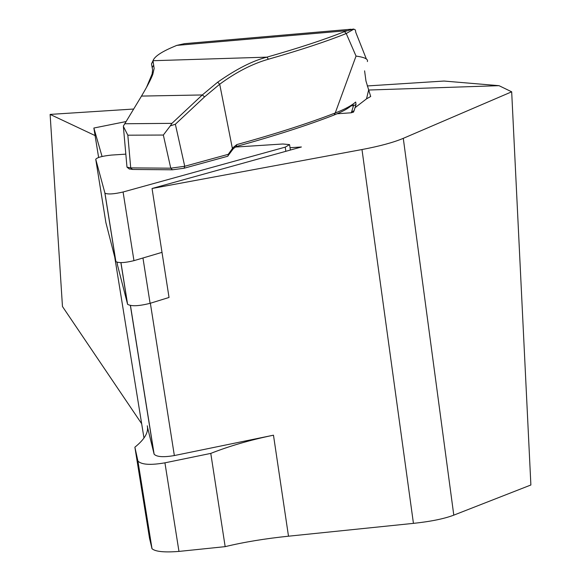 <?xml version="1.0" encoding="UTF-8"?>
<svg xmlns="http://www.w3.org/2000/svg" width="581" height="581" viewBox="0 0 581 581"><rect width="100%" height="100%" fill="white"/><g stroke="black" fill="none" stroke-linecap="round" stroke-linejoin="round"><path stroke-width="0.87" d="M364.599 70.846L365.965 81.028L370.685 96.49L366.531 98.835L355.332 107.478M337.089 113.774L351.185 112.787L353.466 112.155L354.076 110.782L351.658 111.719L353.495 105.669L353.03 104.21M290.035 147.712L301.401 146.986L152.048 188.491L169.035 297.465L150.094 303.318C138.91 306.143 131.415 306.477 127.602 304.328L120.957 262.627M368.528 90.033L499.021 85.676L511.679 91.813L403.287 138.336C393.497 142.454 379.734 146.194 361.985 149.542L152.048 188.491M102.06 156.492L93.861 128.031L126.055 121.56M499.021 85.676L444.058 81.042L367.25 85.952M511.679 91.813L530.881 484.99L453.79 515.144C444.262 518.775 430.819 521.513 413.44 523.365L288.496 536.198C265.081 538.623 243.969 542.102 225.167 546.648L178.97 551.413C164.408 552.553 155.425 551.659 152.019 548.733L149.528 538.289L134.879 447.196L137.922 461.031C141.474 464.72 150.479 465.323 164.931 462.832L210.78 453.398C229.306 446.063 250.208 439.991 273.477 435.191L174.351 455.555L150.363 303.238M147.545 427.478L154.139 454.226C156.819 456.964 163.559 457.407 174.351 455.555M143.979 438.03L114.777 257.376M98.617 157.458L93.861 128.031M122.809 274.675L122.983 275.343M141.67 423.731L62.465 306.514L50.119 114.406L95.081 135.576M147.276 425.8C148.772 432.206 144.64 439.338 134.879 447.196M50.119 114.406L133.666 109.032M210.78 453.398L225.167 546.648M351.113 29.224L184.453 43.669L176.784 45.383L172.724 47.112C161.053 52.101 154.473 56.64 152.999 60.714L266.897 57.149C298.612 48.114 324.467 39.61 344.46 31.635L353.146 29.05L355.361 29.892L355.804 32.405L366.335 58.95M152.999 60.714L154.147 68.456L152.81 74.31C150.878 79.423 147.102 86.678 141.488 96.083L141.35 96.373M170.298 125.874L171.947 123.354L202.304 94.957L141.503 96.083L123.288 126.222L127.827 135.191L130.718 167.88L170.756 168.192L184.729 166.268L228.246 154.328L233.177 147.516L236.823 144.596C275.982 133.768 308.787 123.223 335.237 112.975L356.037 56.074L346.232 33.531C326.181 41.563 300.246 50.126 268.422 59.218C252.379 63.794 236.14 72.124 219.705 84.223L204.585 96.867L175.36 124.24L170.298 125.874L163.341 135.046L127.827 135.191M204.585 96.867L202.304 94.957L217.65 82.212C236.242 69.117 252.655 60.758 266.897 57.149L268.422 59.218M351.89 105.038C348.912 108.117 342.986 111.436 334.111 115.009L335.237 112.975C344.635 109.351 351.447 105.706 355.688 102.031L356.008 104.544L354.076 110.782M367.374 61.586C368.332 59.102 364.556 57.265 356.037 56.074M334.111 115.009C307.748 125.249 275.067 135.765 236.075 146.579L233.279 148.729L227.65 156.267L184.032 168.25L172.477 169.797L132.453 169.456L129.076 168.81M351.185 112.787L351.658 111.719M146.565 87.223L152.135 73.969L152.621 69.778L151.488 63.895L152.985 60.736M127.036 167.154L130.718 167.88L132.453 169.456M353.967 29.072L346.232 33.531L344.46 31.635M228.246 154.328L228.057 155.955M150.094 303.318L142.955 257.993L162.005 252.35L133.957 260.658C124.944 262.859 118.923 263.178 115.895 261.617L105.887 222.588L95.742 159.267C97.194 157.415 102.452 156.02 111.537 155.069L125.83 154.147M117.515 265.183L127.602 304.328M115.895 261.617L104.958 193.197L95.742 159.267M104.958 193.197C107.957 194.504 113.999 194.105 123.085 191.999L133.957 260.658M234.92 147.087L282.831 143.994L289.592 144.611L285.235 147.138L123.085 191.999M288.496 536.198L273.477 435.191M413.44 523.365L361.985 149.542M154.001 453.855L130.376 305.504M453.79 515.144L403.287 138.336M164.931 462.832L178.97 551.413M137.726 460.493L151.844 548.326M346.625 30.706L176.784 45.383M368.586 90.215L366.531 98.835M217.65 82.212L219.705 84.223L232.618 149.644M356.008 104.544L353.495 105.669L351.055 105.844M175.36 124.24L184.729 166.268L184.032 168.25M172.477 169.797L170.756 168.192L163.341 135.046M124.726 123.753L171.947 123.354M233.177 147.516L233.279 148.729M236.823 144.596L236.075 146.579M152.157 67.592L153.638 65.21M127.493 304.074L120.884 262.627M117.05 262.256L117.536 265.299M104.87 193.03L115.808 261.428M285.235 147.138L285.837 151.314M154.139 454.226L130.464 305.519M137.922 461.031L152.019 548.733M123.441 127.297L126.985 167.161M127.384 167.473L129.418 169.086M352.326 104.689L351.883 105.059M151.213 77.2L152.767 74.499M151.488 63.895L152.832 61.571M290.369 150.051L289.658 145.09"/></g></svg>
